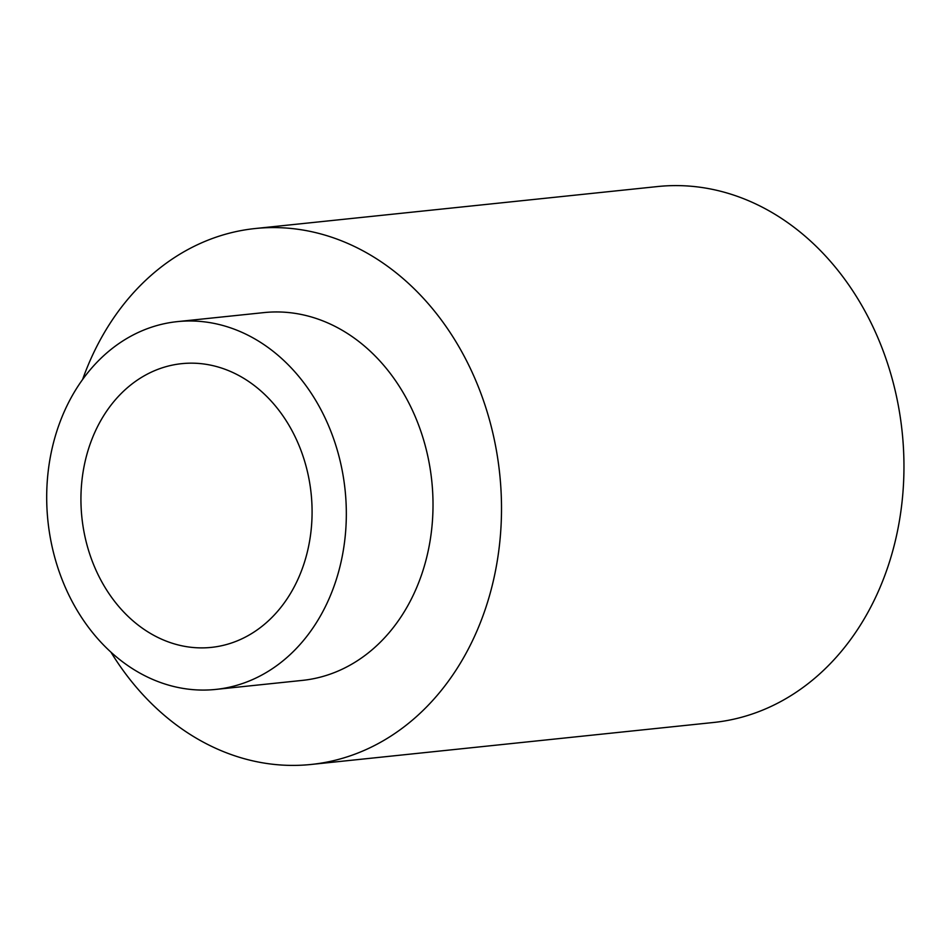 <?xml version="1.0" encoding="UTF-8"?>
<svg xmlns="http://www.w3.org/2000/svg" width="951" height="951" viewBox="0 0 951 951"><rect width="100%" height="100%" fill="white"/><g stroke="black" fill="none" stroke-linecap="round" stroke-linejoin="round"><path stroke-width="1.43" d="M82.571 379.592A269.418 217.696 84 0 1 255.237 228.525A269.418 217.696 84 0 1 499.703 473.907A269.418 217.696 84 0 1 311.132 764.461A269.418 217.696 84 0 1 111.017 652.279M255.237 228.525L657.688 186.539A269.418 217.696 84 0 1 902.154 431.92A269.418 217.696 84 0 1 713.595 722.475L311.132 764.461M215.687 689.427L302.37 680.393A184.898 149.39 -96 0 0 431.778 480.992A184.898 149.39 -96 0 0 263.998 312.594L177.314 321.628A184.898 149.39 -96 0 0 47.752 475.441A184.898 149.39 -96 0 0 215.687 689.427A184.898 149.39 -96 0 0 345.094 490.038A184.898 149.39 -96 0 0 177.314 321.628M81.75 482.323A142.638 115.249 84 0 1 181.7 363.662A142.638 115.249 84 0 1 311.132 493.581A142.638 115.249 84 0 1 211.3 647.393A142.638 115.249 84 0 1 81.75 482.323"/></g></svg>
